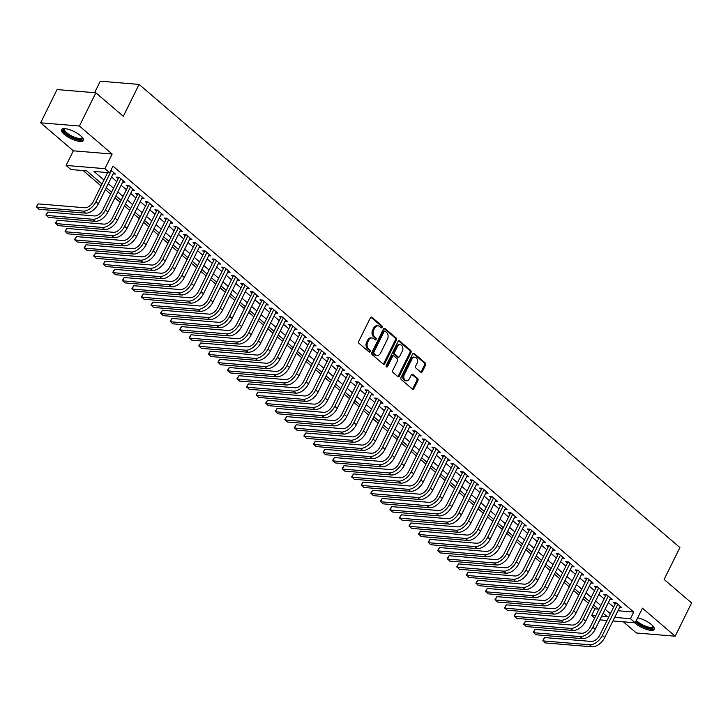 <?xml version="1.0" encoding="UTF-8"?>
<svg xmlns="http://www.w3.org/2000/svg" width="728" height="728" viewBox="0 0 728 728"><rect width="100%" height="100%" fill="white"/><g stroke="black" fill="none" stroke-linecap="round" stroke-linejoin="round"><path stroke-width="1.09" d="M382.136 327.309A1.074 0.792 94.7 0 0 381.927 325.835L371.963 317.299A1.538 1.137 94.7 0 0 370.379 317.808L358.777 341.286A1.538 1.137 94.7 0 0 359.068 343.398L369.032 351.933A1.074 0.792 94.7 0 0 369.933 350.104L368.641 349.003A4.914 3.631 94.7 0 1 367.704 342.251L368.677 340.295A4.914 3.631 94.7 0 1 372.081 337.974A4.914 3.631 94.7 0 1 373.737 338.693L375.029 339.794A1.074 0.792 94.7 0 0 375.93 337.974L374.638 336.864A4.914 3.631 94.7 0 1 373.701 330.121L374.674 328.164A4.914 3.631 94.7 0 1 378.078 325.844A4.914 3.631 94.7 0 1 379.734 326.563L381.026 327.664A1.074 0.792 94.7 0 0 382.136 327.309M380.871 327.527A1.074 0.792 94.7 0 0 380.881 325.753L370.916 317.217A1.538 1.137 94.7 0 0 370.907 317.208L371.963 317.299M368.878 351.797A1.074 0.792 94.7 0 0 368.887 350.013L367.594 348.912L368.641 349.003M374.875 339.658A1.074 0.792 94.7 0 0 374.884 337.883L373.591 336.782L374.638 336.864M634.589 622.749A12.194 3.868 -153.7 0 0 635.18 623.277A12.194 3.868 -153.7 0 0 646.537 629.42A12.194 3.868 -153.7 0 0 654.29 629.365A12.194 3.868 -153.7 0 0 651.533 624.642A12.194 3.868 -153.7 0 0 637.683 617.835M80.626 135.727A12.194 3.868 -153.7 0 0 69.26 129.584A12.194 3.868 -153.7 0 0 61.516 129.648A12.194 3.868 -153.7 0 0 64.273 134.371A12.194 3.868 -153.7 0 0 75.63 140.513A12.194 3.868 -153.7 0 0 83.383 140.449A12.194 3.868 -153.7 0 0 80.626 135.727M420.739 372.163A1.538 1.137 94.7 0 0 422.322 371.662L425.571 365.074A1.538 1.137 94.7 0 0 425.279 362.963L414.214 353.49A1.538 1.137 94.7 0 0 412.63 353.99L401.028 377.468A1.538 1.137 94.7 0 0 401.319 379.579L412.385 389.061A1.538 1.137 94.7 0 0 413.968 388.552L417.899 380.598A1.538 1.137 94.7 0 0 417.608 378.487L412.876 374.438A1.538 1.137 94.7 0 0 411.293 374.938L409.336 378.879A4.104 3.039 94.7 0 1 406.488 380.826A4.104 3.039 94.7 0 1 404.322 374.583L411.966 359.122A4.104 3.039 94.7 0 1 414.814 357.184A4.104 3.039 94.7 0 1 416.98 363.418L415.706 366.002A1.538 1.137 94.7 0 0 415.997 368.104L420.739 372.163M617.972 610.737L633.733 612.066L630.448 618.709L635.226 622.804L612.93 620.948M95.85 92.793L79.425 126.026L40.632 122.804L57.048 89.571L95.85 92.793L123.314 116.316L139.084 84.421L679.897 547.556L664.127 579.452L691.6 602.975L675.175 636.208L642.451 608.18L635.226 622.804M40.632 122.804L73.355 150.823L112.148 154.045L79.425 126.026M112.148 154.045L104.923 168.668L109.701 172.763L93.976 171.453L103.968 180.016M633.733 612.066L112.986 166.111L109.701 172.763M396.405 340.094A1.538 1.137 94.7 0 0 396.114 337.983L385.048 328.51A1.538 1.137 94.7 0 0 383.465 329.011L371.853 352.498A1.538 1.137 94.7 0 0 372.154 354.6L383.219 364.082A1.538 1.137 94.7 0 0 384.803 363.581L396.405 340.094L395.359 340.003A1.538 1.137 94.7 0 0 395.067 337.901L384.002 328.419A1.538 1.137 94.7 0 0 383.993 328.41M399.627 340.995L410.701 350.477A1.538 1.137 94.7 0 1 410.992 352.579L399.381 376.067A1.538 1.137 94.7 0 1 397.797 376.567L393.065 372.509A1.538 1.137 94.7 0 1 392.774 370.406L397.479 360.879A1.538 1.137 94.7 0 0 397.188 358.777L394.048 356.083A1.538 1.137 94.7 0 0 392.465 356.584L387.56 366.502A1.074 0.792 94.7 0 1 386.25 365.374L398.052 341.496A1.538 1.137 94.7 0 1 399.627 340.995L398.58 340.913L409.646 350.386L410.701 350.477M623.341 621.812L636.381 632.987L675.175 636.208M113.131 173.883L115.415 174.074L110.947 170.243M122.686 182.064L124.97 182.255L119.237 177.35L116.617 177.132L118.291 178.56M132.241 190.254L134.525 190.445L128.792 185.531L126.172 185.312L127.846 186.741M141.796 198.435L144.08 198.626L138.347 193.712L135.727 193.493L137.401 194.931M151.351 206.616L153.635 206.807L147.902 201.893L145.282 201.674L146.956 203.112M160.906 214.796L163.19 214.988L157.457 210.083L154.837 209.864L156.511 211.293M170.461 222.977L172.745 223.168L167.012 218.263L164.392 218.045L166.066 219.474M180.016 231.167L182.3 231.349L176.567 226.444L173.947 226.226L175.621 227.655M189.571 239.348L191.855 239.539L186.122 234.625L183.502 234.407L185.176 235.845M199.126 247.529L201.41 247.72L195.677 242.806L193.056 242.588L194.731 244.026M208.681 255.71L210.965 255.901L205.232 250.996L202.612 250.778L204.286 252.206M218.236 263.891L220.52 264.082L214.787 259.177L212.167 258.959L213.841 260.387M227.791 272.081L230.075 272.263L224.342 267.358L221.722 267.14L223.396 268.568M237.346 280.262L239.63 280.453L233.897 275.539L231.277 275.321L232.951 276.749M246.901 288.443L249.185 288.634L243.452 283.72L240.831 283.501L242.506 284.939M256.456 296.624L258.74 296.815L253.007 291.901L250.386 291.682L252.061 293.12M266.011 304.805L268.295 304.996L262.562 300.091L259.941 299.872L261.616 301.301M275.566 312.985L277.85 313.176L272.117 308.272L269.496 308.053L271.171 309.482M285.121 321.175L287.405 321.357L281.672 316.452L279.051 316.234L280.726 317.663M294.676 329.356L296.96 329.547L291.227 324.633L288.606 324.415L290.281 325.853M304.231 337.537L306.515 337.728L300.782 332.814L298.161 332.596L299.836 334.034M313.786 345.718L316.07 345.909L310.337 341.004L307.716 340.786L309.391 342.215M323.341 353.899L325.625 354.09L319.892 349.185L317.272 348.967L318.946 350.396M332.896 362.089L335.18 362.271L329.447 357.366L326.827 357.148L328.501 358.576M342.451 370.27L344.735 370.461L339.002 365.547L336.382 365.329L338.056 366.766M352.006 378.451L354.29 378.642L348.557 373.728L345.936 373.51L347.611 374.947M361.561 386.632L363.845 386.823L358.112 381.909L355.491 381.7L357.166 383.128M371.116 394.813L373.4 395.004L367.667 390.099L365.046 389.88L366.721 391.309M380.671 402.994L382.955 403.185L377.222 398.28L374.601 398.061L376.276 399.49M390.226 411.184L392.51 411.375L386.777 406.461L384.156 406.242L385.831 407.671M399.781 419.364L402.065 419.556L396.332 414.642L393.712 414.423L395.386 415.861M409.336 427.545L411.62 427.736L405.887 422.822L403.267 422.604L404.941 424.042M418.891 435.726L421.175 435.917L415.442 431.012L412.822 430.794L414.496 432.223M428.446 443.907L430.73 444.098L424.997 439.193L422.377 438.975L424.051 440.404M438.001 452.097L440.285 452.279L434.552 447.374L431.931 447.156L433.606 448.584M447.556 460.278L449.84 460.469L444.107 455.555L441.486 455.337L443.161 456.774M457.111 468.459L459.395 468.65L453.662 463.736L451.041 463.518L452.716 464.955M466.666 476.64L468.95 476.831L463.217 471.917L460.596 471.708L462.271 473.136M476.221 484.821L478.505 485.012L472.772 480.107L470.151 479.889L471.826 481.317M485.776 493.011L488.06 493.193L482.327 488.288L479.707 488.069L481.381 489.498M495.331 501.192L497.615 501.383L491.882 496.469L489.262 496.25L490.936 497.679M504.886 509.373L507.17 509.564L501.437 504.65L498.817 504.431L500.491 505.869M514.441 517.553L516.725 517.745L510.992 512.831L508.371 512.612L510.046 514.05M523.996 525.734L526.28 525.925L520.547 521.02L517.927 520.802L519.601 522.231M533.551 533.915L535.835 534.106L530.102 529.201L527.481 528.983L529.156 530.412M543.106 542.105L545.39 542.287L539.657 537.382L537.037 537.164L538.711 538.593M552.661 550.286L554.945 550.477L549.212 545.563L546.591 545.345L548.266 546.783M562.216 558.467L564.5 558.658L558.767 553.744L556.146 553.526L557.821 554.964M571.771 566.648L574.055 566.839L568.322 561.934L565.702 561.716L567.376 563.144M581.326 574.829L583.61 575.02L577.877 570.115L575.256 569.897L576.931 571.325M590.881 583.019L593.165 583.201L587.432 578.296L584.812 578.077L586.486 579.506M600.436 591.2L602.72 591.391L596.987 586.477L594.366 586.258L596.041 587.696M609.991 599.381L612.275 599.572L606.542 594.658L603.922 594.439L605.596 595.877M106.206 172.472L107.253 173.373M111.566 177.059L116.808 181.554M121.121 185.24L126.363 189.735M130.676 193.421L135.918 197.916M140.231 201.611L145.473 206.097M149.786 209.791L155.028 214.287M159.341 217.972L164.583 222.468M168.896 226.153L174.138 230.649M178.451 234.334L183.693 238.829M188.006 242.515L193.248 247.01M197.561 250.705L202.803 255.2M207.116 258.886L212.358 263.381M216.671 267.067L221.913 271.562M226.226 275.248L231.468 279.743M235.781 283.429L241.023 287.924M245.336 291.619L250.578 296.114M254.891 299.8L260.133 304.295M264.446 307.98L269.688 312.476M274.001 316.161L279.243 320.657M283.556 324.342L288.798 328.838M293.111 332.523L298.353 337.019M302.666 340.713L307.908 345.209M312.221 348.894L317.463 353.389M321.776 357.075L327.018 361.57M331.331 365.256L336.573 369.751M340.886 373.437L346.128 377.932M350.441 381.627L355.683 386.122M359.996 389.808L365.238 394.303M369.551 397.989L374.793 402.484M379.106 406.169L384.348 410.665M388.661 414.35L393.903 418.846M398.216 422.54L403.458 427.027M407.771 430.721L413.013 435.217M417.326 438.902L422.568 443.398M426.881 447.083L432.123 451.578M436.436 455.264L441.678 459.759M445.991 463.445L451.233 467.94M455.546 471.635L460.788 476.13M465.101 479.816L470.343 484.311M474.656 487.997L479.898 492.492M484.211 496.178L489.453 500.673M493.766 504.358L499.008 508.854M503.321 512.548L508.563 517.044M512.876 520.729L518.118 525.225M522.431 528.91L527.673 533.406M531.986 537.091L537.228 541.587M541.541 545.272L546.783 549.767M551.096 553.453L556.338 557.948M560.642 561.643L565.893 566.138M570.197 569.824L575.448 574.319M579.752 578.005L585.003 582.5M589.307 586.186L594.558 590.681M598.862 594.366L604.113 598.862M608.417 602.557L613.668 607.052M619.546 607.562L621.83 607.753L616.097 602.839L613.476 602.629L615.151 604.058M83.138 170.552L101.065 185.904M105.369 189.589L110.62 194.085M114.924 197.77L120.175 202.266M124.479 205.96L129.73 210.456M134.034 214.141L139.285 218.637M143.589 222.322L148.84 226.817M153.144 230.503L158.395 234.998M162.699 238.684L167.95 243.179M172.254 246.874L177.505 251.36M181.809 255.055L187.06 259.55M191.364 263.236L196.615 267.731M200.919 271.417L206.17 275.912M210.474 279.598L215.725 284.093M220.029 287.778L225.28 292.274M229.584 295.968L234.835 300.464M239.139 304.149L244.39 308.645M248.694 312.33L253.945 316.826M258.249 320.511L263.5 325.007M267.804 328.692L273.055 333.187M277.359 336.882L282.61 341.368M286.914 345.063L292.165 349.558M296.469 353.244L301.72 357.739M306.024 361.425L311.275 365.92M315.579 369.606L320.83 374.101M325.134 377.786L330.385 382.282M334.689 385.976L339.94 390.472M344.244 394.157L349.495 398.653M353.799 402.338L359.05 406.834M363.354 410.519L368.605 415.015M372.909 418.7L378.16 423.196M382.464 426.89L387.715 431.386M392.019 435.071L397.27 439.566M401.574 443.252L406.825 447.747M411.129 451.433L416.38 455.928M420.684 459.614L425.935 464.109M430.239 467.795L435.49 472.29M439.794 475.985L445.045 480.48M449.349 484.165L454.6 488.661M458.904 492.346L464.155 496.842M468.459 500.527L473.71 505.023M478.014 508.708L483.265 513.204M487.569 516.898L492.82 521.394M497.124 525.079L502.375 529.575M506.679 533.26L511.93 537.755M516.234 541.441L521.485 545.936M525.789 549.622L531.04 554.117M535.344 557.812L540.595 562.298M544.899 565.993L550.15 570.488M554.454 574.174L559.705 578.669M564.009 582.355L569.26 586.85M573.564 590.535L578.815 595.031M583.119 598.716L588.37 603.212M592.674 606.906L594.94 608.845L598.434 609.136M139.084 84.421L100.291 81.19L94.604 92.693M594.64 618.045L591.655 615.488L595.731 615.824M594.94 608.845L591.655 615.488M102.002 184.002L86.632 170.843L70.907 169.542L66.13 165.447L104.923 168.668M73.355 150.823L66.13 165.447M607.043 620.465L599.863 619.865M618.008 610.756L614.723 617.408L630.448 618.709M108.281 183.702L113.523 188.197M117.836 191.883L123.078 196.378M127.391 200.073L132.632 204.568M136.946 208.254L142.188 212.749M146.501 216.434L151.743 220.93M156.056 224.615L161.298 229.111M165.611 232.796L170.852 237.292M175.166 240.986L180.407 245.482M184.721 249.167L189.963 253.663M194.276 257.348L199.518 261.843M203.831 265.529L209.073 270.024M213.386 273.71L218.627 278.205M222.941 281.9L228.183 286.386M232.496 290.081L237.738 294.576M242.051 298.262L247.293 302.757M251.606 306.442L256.848 310.938M261.161 314.623L266.403 319.119M270.716 322.804L275.957 327.3M280.271 330.994L285.512 335.49M289.826 339.175L295.067 343.671M299.381 347.356L304.623 351.851M308.936 355.537L314.178 360.032M318.491 363.718L323.733 368.213M328.046 371.908L333.288 376.403M337.601 380.089L342.843 384.584M347.156 388.27L352.398 392.765M356.711 396.451L361.952 400.946M366.266 404.632L371.507 409.127M375.821 412.812L381.062 417.308M385.376 421.002L390.618 425.498M394.931 429.183L400.173 433.679M404.486 437.364L409.728 441.86M414.041 445.545L419.283 450.041M423.596 453.726L428.838 458.221M433.151 461.916L438.393 466.411M442.706 470.097L447.947 474.592M452.261 478.278L457.502 482.773M461.816 486.459L467.058 490.954M471.371 494.64L476.613 499.135M480.926 502.83L486.168 507.316M490.481 511.01L495.723 515.506M500.036 519.191L505.278 523.687M509.591 527.372L514.832 531.868M519.146 535.553L524.388 540.049M528.701 543.734L533.942 548.23M538.256 551.924L543.498 556.42M547.811 560.105L553.053 564.6M557.366 568.286L562.608 572.781M566.921 576.467L572.163 580.962M576.476 584.648L581.717 589.143M586.031 592.838L591.273 597.324M595.586 601.019L600.827 605.514M605.141 609.2L610.383 613.695M601.619 616.316L607.38 616.798L603.166 613.185M598.862 609.5L593.611 605.004M589.307 601.319L584.056 596.824M579.752 593.138L574.501 588.643M570.197 584.948L564.946 580.453M560.642 576.767L555.391 572.272M551.087 568.586L545.836 564.091M541.532 560.405L536.281 555.91M531.977 552.224L526.726 547.729M522.422 544.034L517.171 539.539M512.867 535.854L507.616 531.358M503.312 527.673L498.061 523.177M493.757 519.492L488.506 514.996M484.202 511.311L478.951 506.815M474.647 503.121L469.396 498.635M465.092 494.94L459.841 490.445M455.537 486.759L450.286 482.264M445.982 478.578L440.731 474.083M436.427 470.397L431.176 465.902M426.872 462.216L421.621 457.721M417.317 454.026L412.066 449.531M407.762 445.845L402.511 441.35M398.207 437.665L392.956 433.169M388.652 429.484L383.401 424.988M379.097 421.303L373.846 416.807M369.542 413.113L364.291 408.626M359.987 404.932L354.736 400.436M350.432 396.751L345.181 392.256M340.877 388.57L335.626 384.075M331.322 380.389L326.071 375.894M321.767 372.208L316.516 367.713M312.212 364.018L306.961 359.523M302.657 355.837L297.406 351.342M293.102 347.656L287.851 343.161M283.547 339.476L278.296 334.98M273.992 331.295L268.741 326.799M264.437 323.105L259.186 318.609M254.882 314.924L249.631 310.428M245.327 306.743L240.076 302.247M235.772 298.562L230.521 294.066M226.217 290.381L220.966 285.886M216.662 282.191L211.411 277.705M207.107 274.01L201.856 269.515M197.552 265.829L192.301 261.334M187.997 257.648L182.746 253.153M178.442 249.467L173.191 244.972M168.887 241.286L163.636 236.791M159.332 233.096L154.081 228.601M149.777 224.916L144.526 220.42M140.222 216.735L134.971 212.239M130.667 208.554L125.416 204.058M121.112 200.373L115.861 195.877M111.557 192.183L106.306 187.697M378.078 325.844L377.031 325.753A4.914 3.631 94.7 0 0 373.619 328.073L374.674 328.164M373.591 336.782A4.914 3.631 94.7 0 1 372.654 330.03L373.619 328.073M372.081 337.974L371.034 337.883A4.914 3.631 94.7 0 0 367.622 340.213L368.677 340.295M367.594 348.912A4.914 3.631 94.7 0 1 366.657 342.169L367.622 340.213M383.228 364.082A1.538 1.137 94.7 0 0 383.756 363.49L395.359 340.003M385.176 331.222A1.074 0.792 94.7 0 0 384.066 331.568L373.883 352.179A1.074 0.792 94.7 0 0 374.083 353.662L375.448 354.827A4.914 3.631 94.7 0 0 377.104 355.537A4.914 3.631 94.7 0 0 380.507 353.216L387.478 339.13A4.914 3.631 94.7 0 0 386.532 332.387L385.176 331.222M384.129 331.131A1.074 0.792 94.7 0 0 383.019 331.486L384.066 331.568M377.104 355.537L376.058 355.455A4.914 3.631 94.7 0 1 374.392 354.736L373.036 353.571A1.074 0.792 94.7 0 1 372.827 352.097L383.019 331.486M397.806 376.576A1.538 1.137 94.7 0 0 398.334 375.976L409.946 352.498A1.538 1.137 94.7 0 0 409.646 350.386M393.529 355.856L392.474 355.774A1.538 1.137 94.7 0 0 391.409 356.493L386.513 366.411L387.56 366.502M402.366 350.996A4.104 3.039 94.7 0 0 400.191 344.754A4.104 3.039 94.7 0 0 397.342 346.701L394.658 352.143A1.538 1.137 94.7 0 0 394.949 354.254L398.089 356.947A1.538 1.137 94.7 0 0 399.672 356.447L402.366 350.996M400.191 344.754L399.144 344.672A4.104 3.039 94.7 0 0 396.296 346.61L397.342 346.701M398.607 357.166L397.561 357.084A1.538 1.137 94.7 0 1 397.042 356.856L393.903 354.172A1.538 1.137 94.7 0 1 393.602 352.061L396.296 346.61M414.814 357.184L413.759 357.093A4.104 3.039 94.7 0 0 410.911 359.041L411.966 359.122M406.488 380.826L405.441 380.735A4.104 3.039 94.7 0 1 403.276 374.501L410.911 359.041M412.394 389.061A1.538 1.137 94.7 0 0 412.922 388.47L416.853 380.507A1.538 1.137 94.7 0 0 416.562 378.405L411.821 374.347A1.538 1.137 94.7 0 0 411.811 374.338L412.876 374.438M420.748 372.172A1.538 1.137 94.7 0 0 421.266 371.571L424.524 364.983A1.538 1.137 94.7 0 0 424.233 362.881L413.167 353.399A1.538 1.137 94.7 0 0 413.158 353.389M107.644 172.591L93.33 201.547A7.817 4.641 130.6 0 1 84.803 207.762L38.193 203.886L36.555 207.207L83.156 211.084A11.721 6.962 -49.4 0 0 95.95 201.765L111.357 170.598M38.193 203.886L36.4 206.716L38.939 209.255L85.549 213.131A11.721 6.962 -49.4 0 0 98.344 203.813L113.741 172.645M82.446 137.565A10.556 3.349 26.3 0 1 77.068 139.094A10.556 3.349 26.3 0 1 65.893 133.397A10.556 3.349 26.3 0 1 64.373 128.638M64.81 128.656A9.773 3.094 -153.7 0 0 64.546 128.993A9.773 3.094 -153.7 0 0 66.748 132.778A9.773 3.094 -153.7 0 0 75.849 137.701A9.773 3.094 -153.7 0 0 82.064 137.647A9.773 3.094 -153.7 0 0 82.164 137.228M61.98 129.129A12.112 3.84 -153.7 0 0 64.847 133.315A12.112 3.84 -153.7 0 0 75.421 139.175A12.112 3.84 -153.7 0 0 83.511 139.767M653.362 626.471A10.556 3.349 26.3 0 1 653.007 627.973A10.556 3.349 26.3 0 1 645.199 627.117A10.556 3.349 26.3 0 1 635.89 621.457M636.39 620.447A9.773 3.094 -153.7 0 0 645.017 625.98A9.773 3.094 -153.7 0 0 652.661 626.935A9.773 3.094 -153.7 0 0 652.971 626.562A9.773 3.094 -153.7 0 0 653.08 626.135M635.59 622.076A12.112 3.84 -153.7 0 0 646.109 628.009A12.112 3.84 -153.7 0 0 654.363 628.728A12.112 3.84 -153.7 0 0 654.417 628.673M118.901 177.323L102.885 209.728A7.817 4.641 130.6 0 1 94.358 215.943L47.748 212.066L46.11 215.397L92.711 219.264A11.721 6.962 -49.4 0 0 105.505 209.946L120.912 178.779M47.748 212.066L45.955 214.897L48.494 217.435L95.104 221.312A11.721 6.962 -49.4 0 0 107.899 211.994L123.296 180.826M128.456 185.504L112.44 217.918A7.817 4.641 130.6 0 1 103.913 224.124L57.303 220.256L55.665 223.578L102.266 227.445A11.721 6.962 -49.4 0 0 115.06 218.136L130.467 186.959M57.303 220.256L55.51 223.077L58.049 225.625L104.659 229.493A11.721 6.962 -49.4 0 0 117.454 220.174L132.851 189.007M138.011 193.684L121.995 226.099A7.817 4.641 130.6 0 1 113.468 232.305L66.858 228.437L65.22 231.759L111.821 235.626A11.721 6.962 -49.4 0 0 124.615 226.317L140.022 195.149M66.858 228.437L65.065 231.258L67.604 233.806L114.214 237.674A11.721 6.962 -49.4 0 0 127.009 228.364L142.406 197.188M147.566 201.865L131.55 234.279A7.817 4.641 130.6 0 1 123.023 240.495L76.413 236.618L74.775 239.94L121.376 243.816A11.721 6.962 -49.4 0 0 134.17 234.498L149.577 203.33M76.413 236.618L74.62 239.448L77.159 241.987L123.769 245.855A11.721 6.962 -49.4 0 0 136.564 236.545L151.961 205.378M157.121 210.055L141.105 242.46A7.817 4.641 130.6 0 1 132.578 248.676L85.968 244.799L84.33 248.121L130.931 251.997A11.721 6.962 -49.4 0 0 143.725 242.679L159.132 211.511M85.968 244.799L84.175 247.629L86.714 250.168L133.324 254.045A11.721 6.962 -49.4 0 0 146.119 244.726L161.516 213.559M166.676 218.236L150.66 250.641A7.817 4.641 130.6 0 1 142.133 256.857L95.523 252.98L93.885 256.311L140.486 260.178A11.721 6.962 -49.4 0 0 153.28 250.86L168.687 219.692M95.523 252.98L93.73 255.81L96.269 258.349L142.879 262.226A11.721 6.962 -49.4 0 0 155.674 252.907L171.071 221.74M176.231 226.417L160.215 258.831A7.817 4.641 130.6 0 1 151.688 265.038L105.078 261.17L103.44 264.491L150.041 268.359A11.721 6.962 -49.4 0 0 162.835 259.05L178.242 227.873M105.078 261.17L103.285 263.991L105.824 266.53L152.434 270.406A11.721 6.962 -49.4 0 0 165.229 261.088L180.626 229.921M185.786 234.598L169.77 267.012A7.817 4.641 130.6 0 1 161.243 273.218L114.633 269.351L112.995 272.672L159.596 276.54A11.721 6.962 -49.4 0 0 172.39 267.231L187.797 236.054M114.633 269.351L112.84 272.172L115.379 274.72L161.989 278.587A11.721 6.962 -49.4 0 0 174.784 269.278L190.181 238.101M195.341 242.779L179.325 275.193A7.817 4.641 130.6 0 1 170.798 281.399L124.188 277.532L122.55 280.853L169.151 284.73A11.721 6.962 -49.4 0 0 181.945 275.411L197.352 244.244M124.188 277.532L122.395 280.362L124.934 282.901L171.544 286.768A11.721 6.962 -49.4 0 0 184.33 277.459L199.736 246.282M204.896 250.96L188.88 283.374A7.817 4.641 130.6 0 1 180.353 289.589L133.743 285.713L132.105 289.034L178.706 292.911A11.721 6.962 -49.4 0 0 191.5 283.592L206.907 252.425M133.743 285.713L131.95 288.543L134.489 291.082L181.099 294.958A11.721 6.962 -49.4 0 0 193.885 285.64L209.291 254.472M214.451 259.15L198.435 291.555A7.817 4.641 130.6 0 1 189.908 297.77L143.298 293.894L141.66 297.215L188.261 301.092A11.721 6.962 -49.4 0 0 201.055 291.773L216.462 260.606M143.298 293.894L141.505 296.724L144.044 299.263L190.654 303.139A11.721 6.962 -49.4 0 0 203.44 293.821L218.846 262.653M224.006 267.331L207.99 299.745A7.817 4.641 130.6 0 1 199.463 305.951L152.853 302.075L151.215 305.405L197.816 309.273A11.721 6.962 -49.4 0 0 210.61 299.954L226.017 268.787M152.853 302.075L151.06 304.905L153.599 307.444L200.209 311.32A11.721 6.962 -49.4 0 0 212.995 302.002L228.401 270.834M233.561 275.512L217.545 307.926A7.817 4.641 130.6 0 1 209.018 314.132L162.408 310.264L160.77 313.586L207.371 317.454A11.721 6.962 -49.4 0 0 220.165 308.144L235.572 276.968M162.408 310.264L160.615 313.086L163.154 315.634L209.764 319.501A11.721 6.962 -49.4 0 0 222.55 310.183L237.956 279.015M243.116 283.692L227.1 316.107A7.817 4.641 130.6 0 1 218.573 322.313L171.963 318.445L170.325 321.767L216.926 325.644A11.721 6.962 -49.4 0 0 229.72 316.325L245.127 285.158M171.963 318.445L170.17 321.266L172.709 323.814L219.319 327.682A11.721 6.962 -49.4 0 0 232.105 318.373L247.511 287.196M252.671 291.873L236.655 324.288A7.817 4.641 130.6 0 1 228.128 330.503L181.518 326.626L179.88 329.948L226.481 333.824A11.721 6.962 -49.4 0 0 239.275 324.506L254.682 293.339M181.518 326.626L179.725 329.456L182.264 331.995L228.874 335.872A11.721 6.962 -49.4 0 0 241.66 326.554L257.066 295.386M262.226 300.063L246.21 332.469A7.817 4.641 130.6 0 1 237.683 338.684L191.073 334.807L189.435 338.129L236.036 342.005A11.721 6.962 -49.4 0 0 248.83 332.687L264.237 301.519M191.073 334.807L189.28 337.637L191.819 340.176L238.429 344.053A11.721 6.962 -49.4 0 0 251.215 334.734L266.621 303.567M271.781 308.244L255.765 340.649A7.817 4.641 130.6 0 1 247.238 346.865L200.628 342.988L198.99 346.319L245.591 350.186A11.721 6.962 -49.4 0 0 258.385 340.868L273.792 309.7M200.628 342.988L198.835 345.818L201.374 348.357L247.984 352.234A11.721 6.962 -49.4 0 0 260.77 342.915L276.176 311.748M281.336 316.425L265.32 348.839A7.817 4.641 130.6 0 1 256.793 355.046L210.183 351.178L208.545 354.5L255.146 358.367A11.721 6.962 -49.4 0 0 267.94 349.058L283.347 317.881M210.183 351.178L208.39 353.999L210.929 356.547L257.539 360.415A11.721 6.962 -49.4 0 0 270.325 351.096L285.731 319.929M290.891 324.606L274.875 357.02A7.817 4.641 130.6 0 1 266.348 363.226L219.738 359.359L218.1 362.68L264.701 366.548A11.721 6.962 -49.4 0 0 277.495 357.239L292.902 326.071M219.738 359.359L217.945 362.18L220.484 364.728L267.094 368.596A11.721 6.962 -49.4 0 0 279.88 359.286L295.286 328.11M300.446 332.787L284.43 365.201A7.817 4.641 130.6 0 1 275.903 371.407L229.293 367.54L227.655 370.861L274.256 374.738A11.721 6.962 -49.4 0 0 287.05 365.42L302.457 334.252M229.293 367.54L227.5 370.37L230.039 372.909L276.649 376.776A11.721 6.962 -49.4 0 0 289.435 367.467L304.841 336.3M310.001 340.968L293.985 373.382A7.817 4.641 130.6 0 1 285.458 379.597L238.848 375.721L237.21 379.042L283.811 382.919A11.721 6.962 -49.4 0 0 296.605 373.601L312.012 342.433M238.848 375.721L237.055 378.551L239.594 381.09L286.204 384.966A11.721 6.962 -49.4 0 0 298.99 375.648L314.396 344.481M319.556 349.158L303.54 381.563A7.817 4.641 130.6 0 1 295.013 387.778L248.403 383.902L246.765 387.223L293.366 391.1A11.721 6.962 -49.4 0 0 306.16 381.781L321.567 350.614M248.403 383.902L246.61 386.732L249.149 389.271L295.759 393.147A11.721 6.962 -49.4 0 0 308.545 383.829L323.951 352.661M329.111 357.339L313.095 389.753A7.817 4.641 130.6 0 1 304.568 395.959L257.958 392.083L256.32 395.413L302.921 399.281A11.721 6.962 -49.4 0 0 315.715 389.962L331.122 358.795M257.958 392.083L256.165 394.913L258.704 397.452L305.314 401.328A11.721 6.962 -49.4 0 0 318.1 392.01L333.506 360.842M338.666 365.52L322.65 397.934A7.817 4.641 130.6 0 1 314.123 404.14L267.513 400.273L265.875 403.594L312.476 407.462A11.721 6.962 -49.4 0 0 325.27 398.152L340.677 366.976M267.513 400.273L265.72 403.094L268.259 405.642L314.869 409.509A11.721 6.962 -49.4 0 0 327.655 400.191L343.061 369.023M348.221 373.701L332.205 406.115A7.817 4.641 130.6 0 1 323.678 412.321L277.068 408.454L275.43 411.775L322.031 415.652A11.721 6.962 -49.4 0 0 334.825 406.333L350.232 375.166M277.068 408.454L275.275 411.274L277.814 413.822L324.424 417.69A11.721 6.962 -49.4 0 0 337.21 408.381L352.616 377.204M357.776 381.882L341.76 414.296A7.817 4.641 130.6 0 1 333.233 420.511L286.623 416.634L284.985 419.956L331.586 423.833A11.721 6.962 -49.4 0 0 344.38 414.514L359.787 383.347M286.623 416.634L284.83 419.464L287.369 422.003L333.979 425.88A11.721 6.962 -49.4 0 0 346.765 416.562L362.171 385.394M367.331 390.072L351.315 422.477A7.817 4.641 130.6 0 1 342.788 428.692L296.178 424.815L294.54 428.137L341.141 432.013A11.721 6.962 -49.4 0 0 353.935 422.695L369.342 391.528M296.178 424.815L294.385 427.645L296.924 430.184L343.534 434.061A11.721 6.962 -49.4 0 0 356.32 424.743L371.726 393.575M376.886 398.252L360.87 430.658A7.817 4.641 130.6 0 1 352.343 436.873L305.733 432.996L304.095 436.327L350.696 440.194A11.721 6.962 -49.4 0 0 363.49 430.876L378.897 399.708M305.733 432.996L303.94 435.826L306.479 438.365L353.089 442.242A11.721 6.962 -49.4 0 0 365.875 432.923L381.281 401.756M386.441 406.433L370.425 438.848A7.817 4.641 130.6 0 1 361.898 445.054L315.288 441.186L313.65 444.508L360.251 448.375A11.721 6.962 -49.4 0 0 373.045 439.066L388.452 407.889M315.288 441.186L313.495 444.007L316.034 446.555L362.644 450.423A11.721 6.962 -49.4 0 0 375.43 441.104L390.836 409.937M395.996 414.614L379.98 447.028A7.817 4.641 130.6 0 1 371.453 453.235L324.843 449.367L323.205 452.689L369.806 456.556A11.721 6.962 -49.4 0 0 382.6 447.247L398.007 416.079M324.843 449.367L323.05 452.188L325.589 454.736L372.199 458.604A11.721 6.962 -49.4 0 0 384.985 449.294L400.391 418.118M405.551 422.795L389.535 455.209A7.817 4.641 130.6 0 1 381.008 461.425L334.398 457.548L332.76 460.87L379.361 464.746A11.721 6.962 -49.4 0 0 392.155 455.428L407.562 424.26M334.398 457.548L332.605 460.378L335.144 462.917L381.754 466.785A11.721 6.962 -49.4 0 0 394.54 457.475L409.946 426.308M415.106 430.985L399.09 463.39A7.817 4.641 130.6 0 1 390.563 469.605L343.953 465.729L342.315 469.05L388.916 472.927A11.721 6.962 -49.4 0 0 401.71 463.609L417.117 432.441M343.953 465.729L342.16 468.559L344.699 471.098L391.309 474.975A11.721 6.962 -49.4 0 0 404.095 465.656L419.501 434.489M424.661 439.166L408.645 471.571A7.817 4.641 130.6 0 1 400.118 477.786L353.508 473.91L351.87 477.24L398.471 481.108A11.721 6.962 -49.4 0 0 411.265 471.79L426.672 440.622M353.508 473.91L351.715 476.74L354.254 479.279L400.864 483.155A11.721 6.962 -49.4 0 0 413.65 473.837L429.056 442.67M434.216 447.347L418.2 479.761A7.817 4.641 130.6 0 1 409.673 485.967L363.063 482.1L361.425 485.421L408.026 489.289A11.721 6.962 -49.4 0 0 420.82 479.98L436.227 448.803M363.063 482.1L361.27 484.921L363.809 487.46L410.419 491.336A11.721 6.962 -49.4 0 0 423.205 482.018L438.611 450.85M443.771 455.528L427.755 487.942A7.817 4.641 130.6 0 1 419.228 494.148L372.618 490.281L370.98 493.602L417.581 497.47A11.721 6.962 -49.4 0 0 430.375 488.16L445.782 456.984M372.618 490.281L370.825 493.102L373.364 495.65L419.974 499.517A11.721 6.962 -49.4 0 0 432.76 490.208L448.166 459.031M453.326 463.709L437.31 496.123A7.817 4.641 130.6 0 1 428.783 502.329L382.173 498.462L380.535 501.783L427.136 505.66A11.721 6.962 -49.4 0 0 439.93 496.341L455.337 465.174M382.173 498.462L380.38 501.283L382.919 503.831L429.529 507.698A11.721 6.962 -49.4 0 0 442.315 498.389L457.721 467.212M462.881 471.89L446.865 504.304A7.817 4.641 130.6 0 1 438.338 510.519L391.728 506.643L390.09 509.964L436.691 513.841A11.721 6.962 -49.4 0 0 449.485 504.522L464.892 473.355M391.728 506.643L389.935 509.473L392.474 512.011L439.084 515.888A11.721 6.962 -49.4 0 0 451.87 506.57L467.276 475.402M472.436 480.08L456.42 512.485A7.817 4.641 130.6 0 1 447.893 518.7L401.283 514.823L399.645 518.145L446.246 522.021A11.721 6.962 -49.4 0 0 459.04 512.703L474.447 481.536M401.283 514.823L399.49 517.654L402.029 520.192L448.639 524.069A11.721 6.962 -49.4 0 0 461.425 514.751L476.831 483.583M481.991 488.26L465.975 520.675A7.817 4.641 130.6 0 1 457.448 526.881L410.838 523.004L409.2 526.335L455.801 530.202A11.721 6.962 -49.4 0 0 468.595 520.884L484.002 489.716M410.838 523.004L409.045 525.834L411.584 528.373L458.194 532.25A11.721 6.962 -49.4 0 0 470.98 522.932L486.386 491.764M491.546 496.441L475.53 528.856A7.817 4.641 130.6 0 1 467.003 535.062L420.393 531.194L418.755 534.516L465.356 538.383A11.721 6.962 -49.4 0 0 478.15 529.074L493.557 497.897M420.393 531.194L418.6 534.015L421.139 536.563L467.749 540.431A11.721 6.962 -49.4 0 0 480.535 531.112L495.941 499.945M501.101 504.622L485.085 537.037A7.817 4.641 130.6 0 1 476.558 543.243L429.948 539.375L428.31 542.697L474.911 546.573A11.721 6.962 -49.4 0 0 487.705 537.255L503.112 506.087M429.948 539.375L428.155 542.196L430.694 544.744L477.304 548.612A11.721 6.962 -49.4 0 0 490.09 539.302L505.496 508.126M510.656 512.803L494.64 545.217A7.817 4.641 130.6 0 1 486.113 551.433L439.503 547.556L437.865 550.878L484.466 554.754A11.721 6.962 -49.4 0 0 497.26 545.436L512.667 514.268M439.503 547.556L437.71 550.386L440.249 552.925L486.859 556.793A11.721 6.962 -49.4 0 0 499.645 547.483L515.051 516.316M520.211 520.993L504.195 553.398A7.817 4.641 130.6 0 1 495.668 559.614L449.058 555.737L447.42 559.059L494.021 562.935A11.721 6.962 -49.4 0 0 506.815 553.617L522.222 522.449M449.058 555.737L447.265 558.567L449.804 561.106L496.414 564.983A11.721 6.962 -49.4 0 0 509.2 555.664L524.606 524.497M529.766 529.174L513.75 561.579A7.817 4.641 130.6 0 1 505.223 567.795L458.613 563.918L456.975 567.249L503.576 571.116A11.721 6.962 -49.4 0 0 516.37 561.798L531.777 530.63M458.613 563.918L456.82 566.748L459.359 569.287L505.969 573.163A11.721 6.962 -49.4 0 0 518.755 563.845L534.161 532.678M539.321 537.355L523.305 569.769A7.817 4.641 130.6 0 1 514.778 575.975L468.168 572.108L466.53 575.429L513.131 579.297A11.721 6.962 -49.4 0 0 525.925 569.988L541.332 538.811M468.168 572.108L466.375 574.929L468.914 577.477L515.524 581.344A11.721 6.962 -49.4 0 0 528.31 572.026L543.716 540.859M548.876 545.536L532.86 577.95A7.817 4.641 130.6 0 1 524.333 584.156L477.723 580.289L476.085 583.61L522.686 587.478A11.721 6.962 -49.4 0 0 535.48 578.168L550.887 547.001M477.723 580.289L475.93 583.11L478.469 585.658L525.079 589.525A11.721 6.962 -49.4 0 0 537.865 580.216L553.271 549.039M558.431 553.717L542.415 586.131A7.817 4.641 130.6 0 1 533.888 592.337L487.278 588.47L485.64 591.791L532.241 595.668A11.721 6.962 -49.4 0 0 545.035 586.349L560.442 555.182M487.278 588.47L485.485 591.3L488.024 593.839L534.634 597.706A11.721 6.962 -49.4 0 0 547.42 588.397L562.826 557.22M567.986 561.898L551.97 594.312A7.817 4.641 130.6 0 1 543.443 600.527L496.833 596.651L495.195 599.972L541.796 603.849A11.721 6.962 -49.4 0 0 554.59 594.53L569.997 563.363M496.833 596.651L495.04 599.481L497.579 602.02L544.189 605.896A11.721 6.962 -49.4 0 0 556.975 596.578L572.381 565.41M577.541 570.088L561.525 602.493A7.817 4.641 130.6 0 1 552.998 608.708L506.388 604.832L504.75 608.153L551.351 612.03A11.721 6.962 -49.4 0 0 564.145 602.711L579.552 571.544M506.388 604.832L504.595 607.662L507.134 610.201L553.744 614.077A11.721 6.962 -49.4 0 0 566.53 604.759L581.936 573.591M587.096 578.269L571.08 610.683A7.817 4.641 130.6 0 1 562.553 616.889L515.943 613.012L514.305 616.343L560.906 620.211A11.721 6.962 -49.4 0 0 573.7 610.892L589.107 579.725M515.943 613.012L514.15 615.842L516.689 618.381L563.299 622.258A11.721 6.962 -49.4 0 0 576.085 612.94L591.491 581.772M596.651 586.45L580.635 618.864A7.817 4.641 130.6 0 1 572.108 625.07L525.498 621.202L523.86 624.524L570.461 628.391A11.721 6.962 -49.4 0 0 583.255 619.082L598.662 587.905M525.498 621.202L523.705 624.023L526.244 626.571L572.854 630.439A11.721 6.962 -49.4 0 0 585.64 621.12L601.046 589.953M606.206 594.63L590.19 627.045A7.817 4.641 130.6 0 1 581.663 633.251L535.053 629.383L533.415 632.705L580.016 636.581A11.721 6.962 -49.4 0 0 592.81 627.263L608.217 596.096M535.053 629.383L533.26 632.204L535.799 634.752L582.409 638.62A11.721 6.962 -49.4 0 0 595.195 629.31L610.601 598.134M615.761 602.811L599.745 635.226A7.817 4.641 130.6 0 1 591.218 641.441L544.608 637.564L542.97 640.886L589.571 644.762A11.721 6.962 -49.4 0 0 602.365 635.444L617.772 604.276M544.608 637.564L542.815 640.394L545.354 642.933L591.964 646.81A11.721 6.962 -49.4 0 0 604.75 637.491L620.156 606.324M380.881 325.753L381.927 325.835M368.887 350.013L369.933 350.104M374.884 337.883L375.93 337.974M372.654 330.03L373.701 330.121M366.657 342.169L367.704 342.251M383.756 363.49L384.803 363.581M384.002 328.419L385.048 328.51M395.067 337.901L396.114 337.983M372.827 352.097L373.883 352.179M373.036 353.571L374.083 353.662M374.392 354.736L375.448 354.827M409.946 352.498L410.992 352.579M398.334 375.976L399.381 376.067M391.409 356.493L392.465 356.584M393.602 352.061L394.658 352.143M393.903 354.172L394.949 354.254M397.042 356.856L398.089 356.947M403.276 374.501L404.322 374.583M416.562 378.405L417.608 378.487M416.853 380.507L417.899 380.598M412.922 388.47L413.968 388.552M413.167 353.399L414.214 353.49M424.233 362.881L425.279 362.963M424.524 364.983L425.571 365.074M421.266 371.571L422.322 371.662M95.95 201.765L98.344 203.813M83.156 211.084L85.549 213.131M105.505 209.946L107.899 211.994M92.711 219.264L95.104 221.312M115.06 218.136L117.454 220.174M102.266 227.445L104.659 229.493M124.615 226.317L127.009 228.364M111.821 235.626L114.214 237.674M134.17 234.498L136.564 236.545M121.376 243.816L123.769 245.855M143.725 242.679L146.119 244.726M130.931 251.997L133.324 254.045M153.28 250.86L155.674 252.907M140.486 260.178L142.879 262.226M162.835 259.05L165.229 261.088M150.041 268.359L152.434 270.406M172.39 267.231L174.784 269.278M159.596 276.54L161.989 278.587M181.945 275.411L184.33 277.459M169.151 284.73L171.544 286.768M191.5 283.592L193.885 285.64M178.706 292.911L181.099 294.958M201.055 291.773L203.44 293.821M188.261 301.092L190.654 303.139M210.61 299.954L212.995 302.002M197.816 309.273L200.209 311.32M220.165 308.144L222.55 310.183M207.371 317.454L209.764 319.501M229.72 316.325L232.105 318.373M216.926 325.644L219.319 327.682M239.275 324.506L241.66 326.554M226.481 333.824L228.874 335.872M248.83 332.687L251.215 334.734M236.036 342.005L238.429 344.053M258.385 340.868L260.77 342.915M245.591 350.186L247.984 352.234M267.94 349.058L270.325 351.096M255.146 358.367L257.539 360.415M277.495 357.239L279.88 359.286M264.701 366.548L267.094 368.596M287.05 365.42L289.435 367.467M274.256 374.738L276.649 376.776M296.605 373.601L298.99 375.648M283.811 382.919L286.204 384.966M306.16 381.781L308.545 383.829M293.366 391.1L295.759 393.147M315.715 389.962L318.1 392.01M302.921 399.281L305.314 401.328M325.27 398.152L327.655 400.191M312.476 407.462L314.869 409.509M334.825 406.333L337.21 408.381M322.031 415.652L324.424 417.69M344.38 414.514L346.765 416.562M331.586 423.833L333.979 425.88M353.935 422.695L356.32 424.743M341.141 432.013L343.534 434.061M363.49 430.876L365.875 432.923M350.696 440.194L353.089 442.242M373.045 439.066L375.43 441.104M360.251 448.375L362.644 450.423M382.6 447.247L384.985 449.294M369.806 456.556L372.199 458.604M392.155 455.428L394.54 457.475M379.361 464.746L381.754 466.785M401.71 463.609L404.095 465.656M388.916 472.927L391.309 474.975M411.265 471.79L413.65 473.837M398.471 481.108L400.864 483.155M420.82 479.98L423.205 482.018M408.026 489.289L410.419 491.336M430.375 488.16L432.76 490.208M417.581 497.47L419.974 499.517M439.93 496.341L442.315 498.389M427.136 505.66L429.529 507.698M449.485 504.522L451.87 506.57M436.691 513.841L439.084 515.888M459.04 512.703L461.425 514.751M446.246 522.021L448.639 524.069M468.595 520.884L470.98 522.932M455.801 530.202L458.194 532.25M478.15 529.074L480.535 531.112M465.356 538.383L467.749 540.431M487.705 537.255L490.09 539.302M474.911 546.573L477.304 548.612M497.26 545.436L499.645 547.483M484.466 554.754L486.859 556.793M506.815 553.617L509.2 555.664M494.021 562.935L496.414 564.983M516.37 561.798L518.755 563.845M503.576 571.116L505.969 573.163M525.925 569.988L528.31 572.026M513.131 579.297L515.524 581.344M535.48 578.168L537.865 580.216M522.686 587.478L525.079 589.525M545.035 586.349L547.42 588.397M532.241 595.668L534.634 597.706M554.59 594.53L556.975 596.578M541.796 603.849L544.189 605.896M564.145 602.711L566.53 604.759M551.351 612.03L553.744 614.077M573.7 610.892L576.085 612.94M560.906 620.211L563.299 622.258M583.255 619.082L585.64 621.12M570.461 628.391L572.854 630.439M592.81 627.263L595.195 629.31M580.016 636.581L582.409 638.62M602.365 635.444L604.75 637.491M589.571 644.762L591.964 646.81M383.765 330.976L384.812 331.058"/></g></svg>

